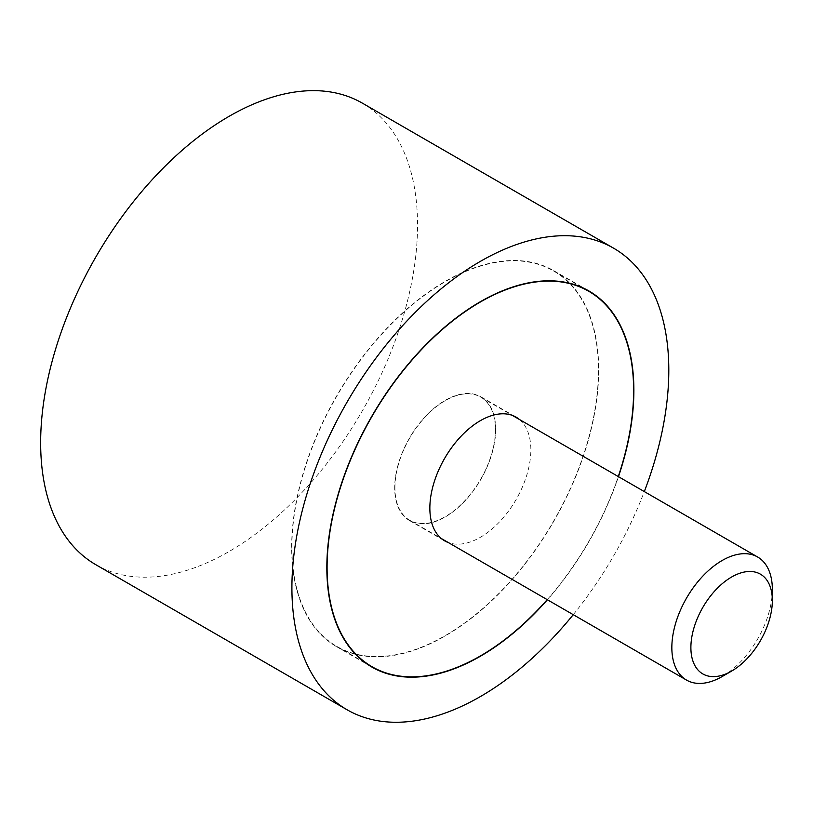<?xml version="1.0" encoding="UTF-8"?>
<svg xmlns="http://www.w3.org/2000/svg" width="813" height="813" viewBox="0 0 813 813"><rect width="100%" height="100%" fill="white"/><g stroke="black" fill="none" stroke-linecap="round" stroke-linejoin="round"><path stroke-width="0.61" stroke-dasharray="4.07 3.05" d="M362.344 103.129A266.501 153.87 -60 0 1 417.536 225.13A266.501 153.87 -60 0 1 301.206 493.318A266.501 153.87 -60 0 1 95.843 564.72M291.664 547.312A217.112 125.354 -60 0 1 386.429 328.818A217.112 125.354 -60 0 1 553.734 270.658A217.112 125.354 -60 0 1 598.703 370.047A217.112 125.354 -60 0 1 503.928 588.541A217.112 125.354 -60 0 1 336.623 646.701A217.112 125.354 -60 0 1 291.664 547.312M618.469 476.662A217.112 125.354 -60 0 1 547.403 599.76M573.246 614.679A266.501 153.87 120 0 0 644.313 491.591M291.908 547.169A216.756 125.141 -60 0 1 386.531 329.031A216.756 125.141 -60 0 1 553.562 270.963A216.756 125.141 -60 0 1 598.449 370.189A216.756 125.141 -60 0 1 503.836 588.327A216.756 125.141 -60 0 1 336.806 646.396A216.756 125.141 -60 0 1 291.908 547.169M519.446 419.498A71.422 41.239 -60 0 1 530.859 449.833A71.422 41.239 -60 0 1 501.987 519.202A71.422 41.239 -60 0 1 448.38 542.586M495.686 429.518A71.422 41.239 120 0 0 480.89 396.825A71.422 41.239 120 0 0 425.849 415.961A71.422 41.239 120 0 0 394.681 487.841A71.422 41.239 120 0 0 409.467 520.533A71.422 41.239 120 0 0 464.508 501.397A71.422 41.239 120 0 0 495.686 429.518M547.21 599.648A216.756 125.141 120 0 0 618.276 476.55M394.925 487.688A71.066 41.026 -60 0 1 425.951 416.175A71.066 41.026 -60 0 1 480.717 397.13A71.066 41.026 -60 0 1 495.432 429.671A71.066 41.026 -60 0 1 464.406 501.184A71.066 41.026 -60 0 1 409.65 520.229A71.066 41.026 -60 0 1 394.925 487.688M772.35 589.547A71.066 41.026 -60 0 1 722.096 676.579M553.734 270.658L588.907 290.963M336.623 646.701L371.805 667.016M553.562 270.963L582.525 287.69M480.89 396.825L516.072 417.13M409.467 520.533L444.65 540.838M336.806 646.396L365.769 663.123M480.717 397.13L512.332 415.392M409.65 520.229L441.266 538.48"/><path stroke-width="1.22" d="M644.313 491.591A266.501 153.87 120 0 0 668.804 370.189A266.501 153.87 120 0 0 613.612 248.189A266.501 153.87 120 0 0 408.238 319.59A266.501 153.87 120 0 0 291.908 587.789A266.501 153.87 120 0 0 347.11 709.79A266.501 153.87 120 0 0 573.246 614.679M347.11 709.79L95.843 564.72A266.501 153.87 -60 0 1 40.65 442.719A266.501 153.87 -60 0 1 156.98 174.521A266.501 153.87 -60 0 1 362.344 103.129L613.612 248.189M547.403 599.76A217.112 125.354 -60 0 1 371.805 667.016A217.112 125.354 -60 0 1 326.836 567.626A217.112 125.354 -60 0 1 421.601 349.133A217.112 125.354 -60 0 1 588.907 290.963A217.112 125.354 -60 0 1 633.876 390.352A217.112 125.354 -60 0 1 618.469 476.662M618.276 476.55A216.756 125.141 120 0 0 633.622 390.494A216.756 125.141 120 0 0 588.734 291.267A216.756 125.141 120 0 0 421.703 349.346A216.756 125.141 120 0 0 327.09 567.474A216.756 125.141 120 0 0 371.978 666.701A216.756 125.141 120 0 0 547.21 599.648M448.38 542.586A71.422 41.239 -60 0 1 444.65 540.838A71.422 41.239 -60 0 1 429.853 508.145A71.422 41.239 -60 0 1 461.032 436.266A71.422 41.239 -60 0 1 516.072 417.13A71.422 41.239 -60 0 1 519.446 419.498M731.619 671.081L722.096 676.579A71.066 41.026 -60 0 1 686.568 680.105A71.066 41.026 -60 0 1 671.843 647.565A71.066 41.026 -60 0 1 702.869 576.051A71.066 41.026 -60 0 1 757.635 557.007A71.066 41.026 -60 0 1 772.35 589.547L772.35 600.533A57.601 33.262 120 0 0 731.619 577.017A57.601 33.262 120 0 0 690.887 647.565A57.601 33.262 120 0 0 731.619 671.081A57.601 33.262 120 0 0 772.35 600.533M582.525 287.69L588.734 291.267M365.769 663.123L371.978 666.701M512.332 415.392L757.635 557.007M441.266 538.48L686.568 680.105"/></g></svg>
